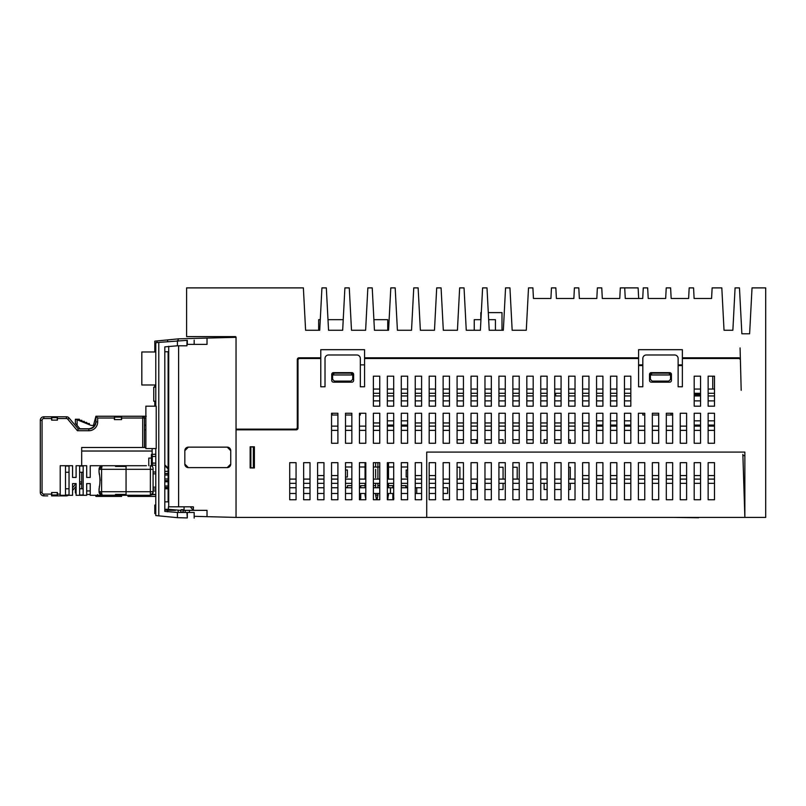 <?xml version="1.0" encoding="UTF-8"?>
<svg xmlns="http://www.w3.org/2000/svg" width="806" height="806" viewBox="0 0 806 806"><rect width="100%" height="100%" fill="white"/><g stroke="black" fill="none" stroke-linecap="round" stroke-linejoin="round"><path stroke-width="1.21" d="M570.255 483.338L570.255 489.514L568.663 489.514M561.077 489.514L554.719 489.514M547.123 489.514L544.121 489.514L544.121 483.338M568.663 467.268L570.255 467.268L570.255 479.096M533.179 489.514L526.822 489.514M519.225 489.514L512.868 489.514M517.2 479.096L517.2 467.268L512.868 467.268M503.075 483.338L503.075 489.514L498.924 489.514M491.328 489.514L484.98 489.514M503.075 479.096L503.075 467.268L498.924 467.268M476.497 443.26L476.497 439.723L471.026 439.723M457.083 439.723L463.44 439.723M503.075 443.26L503.075 439.723L498.924 439.723M484.98 439.723L491.328 439.723M512.868 439.723L519.225 439.723M526.822 439.723L533.179 439.723M405.821 485.645L405.821 487.751M471.026 489.514L476.497 489.514L476.497 483.338M459.904 479.096L459.904 467.268L457.083 467.268M463.44 489.514L457.083 489.514M700.555 462.674L700.555 475.57L694.198 475.57L694.198 462.674L700.555 462.674L700.555 499.76L694.198 499.76L694.198 483.338L700.555 483.338L700.555 499.76L694.198 499.76L694.198 462.674M686.601 462.674L686.601 475.57L680.244 475.57L680.244 462.674L686.601 462.674L686.601 499.76L680.244 499.76L680.244 483.338L686.601 483.338L686.601 499.76L680.244 499.76L680.244 462.674M672.657 462.674L672.657 475.57L666.3 475.57L666.3 462.674L672.657 462.674L672.657 499.76L666.3 499.76L666.3 483.338L672.657 483.338L672.657 499.76L666.3 499.76L666.3 462.674M658.703 462.674L658.703 475.57L652.346 475.57L652.346 462.674L658.703 462.674L658.703 499.76L652.346 499.76L652.346 483.338L658.703 483.338L658.703 499.76L652.346 499.76L652.346 462.674M644.76 462.674L644.76 475.57L638.402 475.57L638.402 462.674L644.76 462.674L644.76 499.76L638.402 499.76L638.402 483.338L644.76 483.338L644.76 499.76L638.402 499.76L638.402 462.674M630.816 462.674L630.816 475.57L624.459 475.57L624.459 462.674L630.816 462.674L630.816 499.76L624.459 499.76L624.459 483.338L630.816 483.338L630.816 499.76L624.459 499.76L624.459 462.674M616.862 462.674L616.862 475.57L610.505 475.57L610.505 462.674L616.862 462.674L616.862 499.76L610.505 499.76L610.505 483.338L616.862 483.338L616.862 499.76L610.505 499.76L610.505 462.674M602.918 462.674L602.918 475.57L596.561 475.57L596.561 462.674L602.918 462.674L602.918 499.76L596.561 499.76L596.561 483.338L602.918 483.338L602.918 499.76L596.561 499.76L596.561 462.674M588.964 462.674L588.964 475.57L582.607 475.57L582.607 462.674L588.964 462.674L588.964 499.76L582.607 499.76L582.607 483.338L588.964 483.338L588.964 499.76L582.607 499.76L582.607 462.674M435.542 462.674L435.542 475.57L429.185 475.57L429.185 462.674L435.542 462.674L435.542 499.76L429.185 499.76L429.185 493.474L435.542 493.474L435.542 499.76L429.185 499.76L429.185 462.674M421.588 462.674L421.588 499.76L415.241 499.76L415.241 462.674L421.588 462.674M415.241 475.57L415.241 462.674L415.241 475.57L421.588 475.57M337.905 462.674L337.905 499.76L331.548 499.76L331.548 462.674L337.905 462.674M331.548 475.57L331.548 462.674L331.548 475.57L337.905 475.57M323.962 462.674L323.962 475.57L317.604 475.57L317.604 462.674L323.962 462.674L323.962 499.76L317.604 499.76L317.604 493.474L323.962 493.474L323.962 499.76L317.604 499.76L317.604 462.674M303.65 499.76L303.65 493.474L310.008 493.474L310.008 499.76L303.65 499.76L303.65 462.674L310.008 462.674L310.008 499.76L303.65 499.76M317.604 487.751L317.604 483.338L323.962 483.338L323.962 487.751L317.604 487.751M331.548 487.751L331.548 483.338L331.548 487.751L337.905 487.751L337.905 483.338L337.905 487.751M337.905 499.76L337.905 493.474L337.905 499.76L331.548 499.76M415.241 487.751L415.241 483.338L415.241 487.751L416.722 487.751L415.241 487.751M421.588 483.338L421.588 487.751L421.588 483.338L415.241 483.338M421.588 499.76L421.588 493.474L421.588 499.76L415.241 499.76M429.185 487.751L429.185 483.338L435.542 483.338L435.542 487.751L429.185 487.751M714.499 462.674L714.499 499.76L708.142 499.76L708.142 483.338L714.499 483.338L714.499 499.76L708.142 499.76L708.142 462.674L714.499 462.674L714.499 475.57L708.142 475.57L708.142 462.674M289.707 499.76L289.707 493.474L296.064 493.474L296.064 499.76L289.707 499.76L289.707 462.674L296.064 462.674L296.064 499.76L289.707 499.76M393.701 400.884L393.701 406.184L387.343 406.184L387.343 400.884L393.701 400.884M393.701 413.246L393.701 420.833L387.343 420.833L387.343 413.246L393.701 413.246L393.701 443.26L387.343 443.26L387.343 430.374L393.701 430.374L393.701 443.26L387.343 443.26L387.343 413.246M401.287 413.246L401.287 443.26L401.287 430.374L407.645 430.374L407.645 443.26L401.287 443.26L407.645 443.26L407.645 413.246L407.645 420.833L401.287 420.833L401.287 413.246L407.645 413.246M401.287 426.132L401.287 425.074L407.645 425.074L407.645 426.132L401.287 426.132M407.645 400.884L407.645 406.184L401.287 406.184L401.287 400.884L407.645 400.884M393.701 425.074L387.343 425.074L387.343 426.132L393.701 426.132L393.701 425.074M596.561 443.26L596.561 430.374L602.918 430.374L602.918 443.26L596.561 443.26L596.561 413.246L602.918 413.246L602.918 420.833L596.561 420.833L596.561 413.246M596.561 426.132L596.561 425.074L602.918 425.074L602.918 426.132L596.561 426.132M610.505 443.26L610.505 430.374L616.862 430.374L616.862 443.26L610.505 443.26L610.505 413.246L616.862 413.246L616.862 420.833L610.505 420.833L610.505 413.246M610.505 426.132L610.505 425.074L616.862 425.074L616.862 426.132L610.505 426.132M624.459 443.26L624.459 430.374L630.816 430.374L630.816 443.26L624.459 443.26L624.459 413.246L630.816 413.246L630.816 420.833L624.459 420.833L624.459 413.246M624.459 426.132L624.459 425.074L630.816 425.074L630.816 426.132L624.459 426.132M694.198 443.26L694.198 430.374L700.555 430.374L700.555 443.26L694.198 443.26L694.198 413.246L700.555 413.246L700.555 420.833L694.198 420.833L694.198 413.246M694.198 426.132L694.198 425.074L700.555 425.074L700.555 426.132L694.198 426.132M708.142 443.26L708.142 430.374L714.499 430.374L714.499 443.26L708.142 443.26L708.142 413.246L714.499 413.246L714.499 420.833L708.142 420.833L708.142 413.246M708.142 426.132L708.142 425.074L714.499 425.074L714.499 426.132L708.142 426.132M700.555 400.884L700.555 406.184L694.198 406.184L694.198 400.884L700.555 400.884M630.816 400.884L630.816 406.184L624.459 406.184L624.459 400.884L630.816 400.884M616.862 400.884L616.862 406.184L610.505 406.184L610.505 400.884L616.862 400.884M602.918 400.884L602.918 406.184L596.561 406.184L596.561 400.884L602.918 400.884M714.499 400.884L714.499 406.184L708.142 406.184L708.142 400.884L714.499 400.884M491.328 400.884L491.328 406.184L484.98 406.184L484.98 400.884L491.328 400.884M491.328 413.246L491.328 422.959L484.98 422.959L484.98 413.246L491.328 413.246L491.328 443.26L484.98 443.26L484.98 413.246M505.281 400.884L505.281 406.184L498.924 406.184L498.924 400.884L505.281 400.884M505.281 413.246L505.281 422.959L498.924 422.959L498.924 413.246L505.281 413.246L505.281 443.26L498.924 443.26L498.924 413.246M519.225 400.884L519.225 406.184L512.868 406.184L512.868 400.884L519.225 400.884M519.225 413.246L519.225 422.959L512.868 422.959L512.868 413.246L519.225 413.246L519.225 443.26L512.868 443.26L512.868 413.246M533.179 400.884L533.179 406.184L526.822 406.184L526.822 400.884L533.179 400.884M533.179 413.246L533.179 422.959L526.822 422.959L526.822 413.246L533.179 413.246L533.179 443.26L526.822 443.26L526.822 413.246M547.123 400.884L547.123 406.184L540.766 406.184L540.766 400.884L547.123 400.884M547.123 413.246L547.123 422.959L540.766 422.959L540.766 413.246L547.123 413.246L547.123 443.26L540.766 443.26L540.766 413.246M561.077 400.884L561.077 406.184L554.719 406.184L554.719 400.884L561.077 400.884M561.077 413.246L561.077 422.959L554.719 422.959L554.719 413.246L561.077 413.246L561.077 443.26L554.719 443.26L554.719 413.246M575.021 400.884L575.021 406.184L568.663 406.184L568.663 400.884L575.021 400.884M575.021 413.246L575.021 422.959L568.663 422.959L568.663 413.246L575.021 413.246L575.021 443.26L568.663 443.26L568.663 413.246M588.964 400.884L588.964 406.184L582.607 406.184L582.607 400.884L588.964 400.884M588.964 413.246L588.964 422.959L582.607 422.959L582.607 413.246L588.964 413.246L588.964 443.26L582.607 443.26L582.607 413.246M471.026 422.959L471.026 413.246L477.384 413.246L477.384 422.959L471.026 422.959M471.026 406.184L471.026 400.884L477.384 400.884L477.384 406.184L471.026 406.184L471.026 376.17L477.384 376.17L477.384 406.184M463.44 400.884L463.44 406.184L457.083 406.184L457.083 400.884L463.44 400.884M463.44 413.246L463.44 422.959L457.083 422.959L457.083 413.246L463.44 413.246L463.44 443.26L457.083 443.26L457.083 413.246M415.241 422.959L415.241 413.246L421.588 413.246L421.588 422.959L415.241 422.959M415.241 406.184L415.241 400.884L421.588 400.884L421.588 406.184L415.241 406.184L415.241 376.17L421.588 376.17L421.588 406.184M373.39 422.959L373.39 413.246L379.747 413.246L379.747 422.959L373.39 422.959M373.39 406.184L373.39 400.884L379.747 400.884L379.747 406.184L373.39 406.184L373.39 376.17L379.747 376.17L379.747 406.184M429.185 422.959L429.185 413.246L435.542 413.246L435.542 422.959L429.185 422.959M429.185 406.184L429.185 400.884L435.542 400.884L435.542 406.184L429.185 406.184L429.185 376.17L435.542 376.17L435.542 406.184M449.486 400.884L449.486 406.184L443.129 406.184L443.129 400.884L449.486 400.884M449.486 413.246L449.486 422.959L443.129 422.959L443.129 413.246L449.486 413.246L449.486 443.26L443.129 443.26L443.129 413.246M568.663 439.723L570.255 439.723L570.255 443.26M544.121 443.26L544.121 439.723L547.123 439.723M554.719 439.723L561.077 439.723M254.394 446.786L250.152 446.786L254.394 447.139L254.394 467.974L250.152 467.974L254.394 467.974L250.152 467.621L250.152 446.786L254.394 446.786M164.817 509.291L168.394 509.291L168.394 506.813L193.178 506.813L193.48 510.349L207.021 510.349L207.021 516.656L236.037 517.412L236.037 337.321L236.037 429.135L295.53 429.135A1.763 1.763 0 0 0 297.293 427.371L297.293 359.567A1.763 1.763 0 0 1 299.066 357.804L320.778 357.804L320.778 349.683L364.564 349.683L364.564 357.804L638.584 357.804L638.584 349.683L682.37 349.683L682.37 357.804L738.618 357.804A1.763 1.763 0 0 1 740.382 359.526L740.402 360.232A1.763 1.763 0 0 0 738.628 358.509L682.37 358.509L682.37 386.759L678.128 386.759L678.128 358.509A3.526 3.526 0 0 0 674.602 354.983L646.352 354.983A3.526 3.526 0 0 0 642.815 358.509L642.815 386.759L638.584 386.759L638.584 358.509L364.564 358.509L364.564 386.759L360.332 386.759L360.332 358.509A3.526 3.526 0 0 0 356.796 354.983L328.546 354.983A3.526 3.526 0 0 0 325.02 358.509L325.02 386.759L320.778 386.759L320.778 358.509L299.772 358.509A1.763 1.763 0 0 0 298.008 360.272L298.008 428.077A1.763 1.763 0 0 1 296.235 429.84L236.037 429.84L236.037 517.412L426.717 517.412L426.717 452.085L744.865 452.085L744.865 517.412L765.7 517.412L765.7 287.893L752.028 287.893L749.62 333.795L741.873 333.795L739.465 287.893L735.082 287.893L732.866 330.259L724.03 330.259L721.813 287.893L712.131 287.893L711.577 298.482L694.117 298.482L693.563 287.893L689.18 287.893L688.626 298.482L671.166 298.482L670.612 287.893L666.23 287.893L665.665 298.482L648.215 298.482L647.661 287.893L643.269 287.893L642.714 298.482L625.265 298.482L624.71 287.893L620.318 287.893L619.764 298.482L602.314 298.482L601.75 287.893L597.367 287.893L596.813 298.482L579.353 298.482L578.799 287.893L574.416 287.893L573.862 298.482L556.402 298.482L555.848 287.893L551.465 287.893L550.911 298.482L533.451 298.482L532.897 287.893L528.514 287.893L526.288 330.259L512.163 330.259L509.946 287.893L505.564 287.893L503.337 330.259L489.212 330.259L488.285 312.607L501.997 312.607L501.997 330.259L495.428 330.259L495.428 319.67L488.658 319.67L489.212 330.259L486.995 287.893L482.603 287.893L480.386 330.259L480.94 319.67L474.24 319.67L480.94 319.67M740.079 347.92L741.188 390.295M742.86 454.393L744.865 517.412M379.747 393.288L373.39 393.288M373.39 389.056L379.747 389.056M154.812 351.98L154.812 341.15L178.61 338.832L236.037 337.321A0.705 0.705 0 0 0 235.322 336.616L186.599 336.616L186.599 287.893L303.378 287.893L305.595 330.259L319.72 330.259L321.937 287.893L326.329 287.893L328.546 330.259L342.671 330.259L344.897 287.893L349.28 287.893L351.497 330.259L365.622 330.259L367.848 287.893L372.231 287.893L374.447 330.259L388.573 330.259L390.799 287.893L395.182 287.893L397.408 330.259L411.534 330.259L413.75 287.893L418.133 287.893L420.359 330.259L434.484 330.259L436.701 287.893L441.084 287.893L443.31 330.259L457.435 330.259L459.652 287.893L464.044 287.893L466.261 330.259L480.386 330.259L474.24 330.259L474.24 319.67M649.525 380.402L649.525 374.397A1.763 1.763 0 0 1 651.288 372.634L669.655 372.634A1.763 1.763 0 0 1 671.418 374.397L671.418 380.402A1.763 1.763 0 0 1 669.655 382.165L651.288 382.165A1.763 1.763 0 0 1 649.525 380.402M708.142 406.184L708.142 376.17L714.499 376.17L714.499 406.184M714.499 413.246L714.499 443.26M694.198 406.184L694.198 376.17L700.555 376.17L700.555 406.184M700.555 413.246L700.555 443.26M421.588 413.246L421.588 443.26L415.241 443.26L415.241 413.246M686.601 413.246L686.601 443.26L680.244 443.26L680.244 413.246L686.601 413.246M672.657 413.246L672.657 443.26L666.3 443.26L666.3 413.246L672.657 413.246M658.703 413.246L658.703 443.26L652.346 443.26L652.346 413.246L658.703 413.246M379.747 413.246L379.747 443.26L373.39 443.26L373.39 413.246M644.76 413.246L644.76 443.26L638.402 443.26L638.402 413.246L644.76 413.246M624.459 406.184L624.459 376.17L630.816 376.17L630.816 406.184M630.816 413.246L630.816 443.26M610.505 406.184L610.505 376.17L616.862 376.17L616.862 406.184M616.862 413.246L616.862 443.26M596.561 406.184L596.561 376.17L602.918 376.17L602.918 406.184M602.918 413.246L602.918 443.26M582.607 406.184L582.607 376.17L588.964 376.17L588.964 406.184M568.663 406.184L568.663 376.17L575.021 376.17L575.021 406.184M554.719 406.184L554.719 376.17L561.077 376.17L561.077 406.184M540.766 406.184L540.766 376.17L547.123 376.17L547.123 406.184M526.822 406.184L526.822 376.17L533.179 376.17L533.179 406.184M512.868 406.184L512.868 376.17L519.225 376.17L519.225 406.184M498.924 406.184L498.924 376.17L505.281 376.17L505.281 406.184M484.98 406.184L484.98 376.17L491.328 376.17L491.328 406.184M477.384 413.246L477.384 443.26L471.026 443.26L471.026 413.246M457.083 406.184L457.083 376.17L463.44 376.17L463.44 406.184M443.129 406.184L443.129 376.17L449.486 376.17L449.486 406.184M435.542 413.246L435.542 443.26L429.185 443.26L429.185 413.246M365.803 413.246L365.803 443.26L359.446 443.26L359.446 413.246L365.803 413.246M401.287 406.184L401.287 376.17L407.645 376.17L407.645 406.184M351.849 413.246L351.849 443.26L345.502 443.26L345.502 413.246L351.849 413.246M387.343 406.184L387.343 376.17L393.701 376.17L393.701 406.184M337.905 413.246L337.905 443.26L331.548 443.26L331.548 413.246L337.905 413.246M401.287 462.674L407.645 462.674L407.645 499.76L401.287 499.76L401.287 462.674M387.343 462.674L393.701 462.674L393.701 499.76L387.343 499.76L387.343 462.674M373.39 462.674L379.747 462.674L379.747 499.76L373.39 499.76L373.39 462.674M359.446 462.674L365.803 462.674L365.803 499.76L359.446 499.76L359.446 462.674M345.502 462.674L351.849 462.674L351.849 499.76L345.502 499.76L345.502 462.674M331.729 380.402L331.729 374.397A1.763 1.763 0 0 1 333.493 372.634L351.849 372.634A1.763 1.763 0 0 1 353.622 374.397L353.622 380.402A1.763 1.763 0 0 1 351.849 382.165L333.493 382.165A1.763 1.763 0 0 1 331.729 380.402M259.159 429.84L259.159 429.135M276.821 429.135L276.821 429.84M492.748 358.509L492.748 357.804M510.4 357.804L510.4 358.509M733.923 358.509L733.923 357.804M714.499 393.288L708.142 393.288M708.142 389.056L714.499 389.056M700.555 393.288L694.198 393.288M694.198 389.056L700.555 389.056M415.241 426.132L421.588 426.132M421.588 430.374L415.241 430.374M686.601 430.374L680.244 430.374M680.244 426.132L686.601 426.132M672.657 430.374L666.3 430.374M666.3 426.132L672.657 426.132M658.703 430.374L652.346 430.374M652.346 426.132L658.703 426.132M373.39 426.132L379.747 426.132M379.747 430.374L373.39 430.374M644.76 430.374L638.402 430.374M638.402 426.132L644.76 426.132M630.816 393.288L624.459 393.288M624.459 389.056L630.816 389.056M616.862 393.288L610.505 393.288M610.505 389.056L616.862 389.056M602.918 393.288L596.561 393.288M596.561 389.056L602.918 389.056M588.964 393.288L582.607 393.288M582.607 389.056L588.964 389.056M588.964 430.374L582.607 430.374M582.607 426.132L588.964 426.132M575.021 393.288L568.663 393.288M568.663 389.056L575.021 389.056M575.021 430.374L568.663 430.374M568.663 426.132L575.021 426.132M561.077 393.288L554.719 393.288M554.719 389.056L561.077 389.056M561.077 430.374L554.719 430.374M554.719 426.132L561.077 426.132M547.123 393.288L540.766 393.288M540.766 389.056L547.123 389.056M547.123 430.374L540.766 430.374M540.766 426.132L547.123 426.132M533.179 393.288L526.822 393.288M526.822 389.056L533.179 389.056M533.179 430.374L526.822 430.374M526.822 426.132L533.179 426.132M519.225 393.288L512.868 393.288M512.868 389.056L519.225 389.056M519.225 430.374L512.868 430.374M512.868 426.132L519.225 426.132M505.281 393.288L498.924 393.288M498.924 389.056L505.281 389.056M505.281 430.374L498.924 430.374M498.924 426.132L505.281 426.132M491.328 393.288L484.98 393.288M484.98 389.056L491.328 389.056M491.328 430.374L484.98 430.374M484.98 426.132L491.328 426.132M477.384 393.288L471.026 393.288M471.026 389.056L477.384 389.056M477.384 430.374L471.026 430.374M471.026 426.132L477.384 426.132M463.44 393.288L457.083 393.288M457.083 389.056L463.44 389.056M463.44 430.374L457.083 430.374M457.083 426.132L463.44 426.132M449.486 393.288L443.129 393.288M443.129 389.056L449.486 389.056M449.486 430.374L443.129 430.374M443.129 426.132L449.486 426.132M435.542 393.288L429.185 393.288M429.185 389.056L435.542 389.056M435.542 430.374L429.185 430.374M429.185 426.132L435.542 426.132M421.588 393.288L415.241 393.288M415.241 389.056L421.588 389.056M359.446 426.132L365.803 426.132M365.803 430.374L359.446 430.374M407.645 393.288L401.287 393.288M401.287 389.056L407.645 389.056M345.502 426.132L351.849 426.132M351.849 430.374L345.502 430.374M393.701 393.288L387.343 393.288M387.343 389.056L393.701 389.056M337.905 430.374L331.548 430.374M331.548 426.132L337.905 426.132M415.241 479.096L421.588 479.096M407.645 483.338L401.287 483.338M401.287 479.096L407.645 479.096M393.701 483.338L387.343 483.338M387.343 479.096L393.701 479.096M379.747 483.338L373.39 483.338M373.39 479.096L379.747 479.096M365.803 483.338L359.446 483.338M359.446 479.096L365.803 479.096M351.849 483.338L345.502 483.338M345.502 479.096L351.849 479.096M337.905 483.338L331.548 483.338M331.548 479.096L337.905 479.096M317.604 479.096L323.962 479.096M310.008 483.338L303.65 483.338M303.65 479.096L310.008 479.096M296.064 483.338L289.707 483.338M289.707 479.096L296.064 479.096M426.717 517.412L744.512 517.412M698.611 517.412L702.137 517.412M698.611 517.764L673.887 517.412M443.129 462.674L449.486 462.674L449.486 499.76L443.129 499.76L443.129 462.674M457.083 462.674L463.44 462.674L463.44 499.76L457.083 499.76L457.083 462.674M471.026 462.674L477.384 462.674L477.384 499.76L471.026 499.76L471.026 462.674M484.98 462.674L491.328 462.674L491.328 499.76L484.98 499.76L484.98 462.674M498.924 462.674L505.281 462.674L505.281 499.76L498.924 499.76L498.924 462.674M512.868 462.674L519.225 462.674L519.225 499.76L512.868 499.76L512.868 462.674M526.822 462.674L533.179 462.674L533.179 499.76L526.822 499.76L526.822 462.674M540.766 462.674L547.123 462.674L547.123 499.76L540.766 499.76L540.766 462.674M554.719 462.674L561.077 462.674L561.077 499.76L554.719 499.76L554.719 462.674M568.663 462.674L575.021 462.674L575.021 499.76L568.663 499.76L568.663 462.674M429.185 479.096L435.542 479.096M449.486 483.338L443.129 483.338M443.129 479.096L449.486 479.096M463.44 483.338L457.083 483.338M457.083 479.096L463.44 479.096M477.384 483.338L471.026 483.338M471.026 479.096L477.384 479.096M491.328 483.338L484.98 483.338M484.98 479.096L491.328 479.096M505.281 483.338L498.924 483.338M498.924 479.096L505.281 479.096M519.225 483.338L512.868 483.338M512.868 479.096L519.225 479.096M533.179 483.338L526.822 483.338M526.822 479.096L533.179 479.096M547.123 483.338L540.766 483.338M540.766 479.096L547.123 479.096M561.077 483.338L554.719 483.338M554.719 479.096L561.077 479.096M575.021 483.338L568.663 483.338M568.663 479.096L575.021 479.096M582.607 479.096L588.964 479.096M596.561 479.096L602.918 479.096M610.505 479.096L616.862 479.096M624.459 479.096L630.816 479.096M638.402 479.096L644.76 479.096M652.346 479.096L658.703 479.096M666.3 479.096L672.657 479.096M680.244 479.096L686.601 479.096M694.198 479.096L700.555 479.096M708.142 479.096L714.499 479.096M635.581 298.482L638.684 298.482L638.12 287.893L624.71 287.893M635.581 287.893L638.12 287.893L638.684 298.482M373.893 319.67L387.726 319.67L387.726 330.259M327.992 319.67L343.225 319.67M318.662 319.67L318.662 330.259L319.72 330.259L320.274 319.67L318.662 319.67L320.274 319.67M712.736 389.056L712.736 376.17L712.736 389.056M678.128 386.759L678.128 364.866L682.37 364.866M638.584 364.866L642.815 364.866L642.815 386.759M360.332 386.759L360.332 364.866L364.564 364.866M252.097 429.84L252.097 429.135M650.926 373.682A1.763 1.763 0 0 0 650.543 374.266M670.411 374.266A1.763 1.763 0 0 0 670.018 373.682M352.605 374.266A1.763 1.763 0 0 0 352.222 373.682M333.12 373.682A1.763 1.763 0 0 0 332.737 374.266M638.584 365.571L642.815 365.571M678.128 365.571L682.37 365.571M351.849 415.009L345.502 415.009M337.905 415.009L331.548 415.009M672.657 415.009L666.3 415.009M658.703 415.009L652.346 415.009M644.76 415.009L642.815 415.009L642.815 413.246M360.332 413.246L360.332 415.009L359.446 415.009M155.79 401.237L153.755 401.237L153.755 387.112L155.79 387.112M652.175 373.168L650.402 374.961L670.542 374.961L668.768 373.168L652.175 373.168M650.402 374.961L650.412 379.344L652.175 381.107L668.768 381.107L670.532 379.344L670.542 374.961M332.606 374.961L332.606 379.344L334.369 381.107L350.973 381.107L352.736 379.344L352.736 374.961L350.973 373.168L334.369 373.168L332.606 374.961L352.736 374.961M177.431 340.595L177.431 345.794L186.942 345.794L187.012 340.344L158.782 342.409L158.782 515.85L155.79 515.568L155.79 448.559M155.79 406.184L155.79 342.701L158.782 342.409M187.304 340.334L187.304 344.384M156.223 406.184L145.876 406.184L145.866 448.559L156.223 448.559L156.223 406.184M177.431 345.794L164.817 346.862L164.817 511.407L177.431 512.465L177.431 517.674L158.782 515.85M189.42 510.349L189.42 512.465L194.175 512.465L177.431 512.465M187.304 512.465L187.304 517.936L177.431 517.674M187.304 517.936L186.942 512.465M182.005 512.112L183.425 512.112L182.005 512.112M182.005 509.644L182.881 509.644L182.005 509.644M145.876 406.184L145.876 448.559M151.397 458.09L148.778 458.09L148.778 465.717M81.688 465.717L81.688 447.491L145.866 447.491M166.429 488.809L166.429 487.64M81.688 488.779L81.688 472.245M155.79 494.461L152.344 494.461M90.222 494.461L86.695 494.461M81.688 447.491L81.678 451.028L151.397 451.028M47.715 495.871L43.826 495.871A3.526 3.526 0 0 1 40.3 492.345L40.3 420.309A3.526 3.526 0 0 1 43.826 416.773L66.394 416.773A3.526 3.526 0 0 1 69.094 418.032L78.263 428.953L69.094 418.032L78.263 428.953L88.851 428.953A7.063 7.063 0 0 0 95.914 421.891L95.914 416.249L93.456 425.427L91.159 425.427L77.124 419.775L77.124 425.407L79.955 428.782L88.146 428.782A7.768 7.768 0 0 0 95.914 421.014M121.605 416.249L121.605 419.604L114.361 419.604L114.361 416.249L142.702 416.249A1.763 1.763 0 0 1 144.465 418.012L144.465 447.491M144.465 425.427L145.866 425.427M84.267 422.425L89.345 424.641L89.345 423.482L86.806 423.493L86.806 422.425L84.267 422.425L84.267 421.367L81.839 421.367L81.839 420.309L79.401 420.309L79.401 419.251L75.361 419.251L77.124 419.775M77.124 425.407L75.361 423.311L75.361 419.775M155.79 496.405L127.963 496.405M121.605 495.307L121.605 496.405L95.914 496.405L97.677 494.632M144.334 495.307A1.763 1.763 0 0 1 142.702 496.405L142.702 495.307M114.361 496.405L114.361 495.307M121.424 495.307L114.543 495.307M40.3 482.734L40.3 475.742L40.3 482.734M40.3 436.902L40.3 437.487M40.3 475.157L40.3 475.742M51.775 420.127L51.775 417.659L57.246 417.659L57.246 420.127M57.428 416.773L57.428 420.127L51.604 420.127L51.604 416.773M88.851 430.726L88.851 428.953A7.063 7.063 0 0 0 95.914 421.891L97.677 421.891A8.826 8.826 0 0 1 88.851 430.726L77.436 430.726L78.263 428.953M114.361 416.249L95.914 416.249L97.677 418.012L97.677 421.891M57.428 492.516L57.428 495.871L51.604 495.871L51.604 492.516L57.428 492.516M95.622 495.307L95.914 496.405L95.914 495.307M81.688 483.691L79.633 483.691M76.096 486.27L72.57 490.471M66.394 495.307L66.394 495.871A3.526 3.526 0 0 0 68.308 495.307A3.526 3.526 0 0 1 66.394 495.871L57.428 495.871M57.246 492.516L57.246 494.985L51.775 494.985L51.775 492.516M81.688 483.862L79.633 484.255M76.096 492.869L75.361 492.869L75.361 489.343L76.096 488.466M75.361 492.869L76.096 493.403M114.543 419.604L114.543 417.125L121.424 417.125L121.424 419.604M145.866 418.012L142.702 418.012L142.702 416.249L145.866 416.249M145.866 425.074L144.465 425.074M144.465 429.84L145.866 429.84M115.48 466.422L126.058 466.422M144.606 465.717L113.706 465.717M90.222 465.717L90.222 477.424L90.222 465.717L146.37 465.717M99.319 474.533L99.047 472.104C100.266 477.706 100.266 483.308 99.047 488.92L99.047 491.72L101.606 491.72A3.587 1.038 90 0 0 101.637 492.577A3.587 1.038 90 0 0 102.634 495.307A3.587 3.587 -90 0 1 99.047 491.72L102.634 495.307L150.359 495.307L150.39 465.717A2.69 2.69 -90 0 1 153.08 468.407L153.08 492.617L150.39 495.307L101.858 495.216A3.587 3.587 90 0 0 102.634 495.307L90.222 495.307L90.222 483.6L90.222 495.307M152.435 466.664L152.122 465.092L155.79 465.284M99.329 467.923L99.319 467.933A3.587 3.587 90 0 0 99.047 469.283L101.606 469.304L99.047 469.304A3.587 3.587 -90 0 1 102.634 465.717A3.587 3.587 90 0 0 101.858 465.797M101.213 466.009A3.587 3.587 90 0 0 100.075 466.785L101.213 466.009M99.057 469.173L99.047 472.104L99.047 469.304L102.634 465.717A3.587 1.038 90 0 1 102.634 465.717A3.587 1.038 90 0 0 102.352 465.858A3.587 1.038 90 0 0 101.606 469.304L101.606 491.72L126.058 491.72L126.058 495.307M86.695 483.6L90.222 483.6L90.222 489.343L90.222 483.6L86.695 483.6L86.695 495.307L76.096 495.307L76.096 483.6L72.57 483.6L72.57 495.307L60.208 495.307L60.208 465.717L72.57 465.717L72.57 477.424L76.096 477.424L76.096 465.717L76.096 477.424L72.57 477.424M76.096 465.717L86.695 465.717L86.695 477.424L90.222 477.424L86.695 477.424M99.047 491.72L99.329 486.421M100.186 480.507L99.873 477.394M101.224 495.015L100.075 494.229A3.587 3.587 90 0 0 101.213 495.015M72.57 483.6L76.096 483.6L76.096 495.307M60.208 465.717L60.208 495.307M69.034 466.039L65.508 466.039L65.508 494.985L65.508 489.343L65.508 494.985L69.034 494.985L69.034 466.039L69.034 488.779L69.034 472.245L65.508 472.245M65.508 466.039L65.508 471.681L65.508 466.039M83.159 466.039L79.633 466.039L79.633 494.985L79.633 489.343L79.633 494.985L83.159 494.985L83.159 466.039L83.159 488.779L83.159 472.245L79.633 472.245M79.633 466.039L79.633 471.681L79.633 466.039M60.208 471.681L60.208 489.343L60.208 471.681M76.096 477.424L76.096 471.681L76.096 477.424M90.222 477.424L90.222 471.681L90.222 477.424M79.633 488.779L83.159 488.779L83.159 494.985M83.159 472.245L83.159 488.779M65.508 488.779L69.034 488.779L69.034 494.985M69.034 472.245L69.034 488.779M151.599 495.015A2.69 2.69 90 0 0 152.122 494.672M152.435 494.35A2.69 2.69 90 0 0 152.787 493.826M152.928 493.484A2.69 2.69 90 0 0 153.08 492.647M153.08 472.014L155.79 472.034M155.79 488.99L153.08 488.99L155.79 488.99M99.047 491.741A3.587 3.587 90 0 0 99.329 493.101M126.058 494.421L115.48 494.421M141.826 384.996L155.79 384.996L141.826 384.996L141.826 351.98L155.79 351.98M700.394 393.288L700.394 395.948L694.198 395.948M714.499 395.948L708.142 395.948M699.376 393.288L699.376 395.948M698.379 393.288L698.379 395.948M697.462 393.288L697.462 395.948M696.656 393.288L696.656 395.948M695.991 393.288L695.991 395.948M695.497 393.288L695.497 395.948M695.195 393.288L695.195 395.948M695.094 393.288L695.094 395.948M630.816 395.948L624.459 395.948M616.862 395.948L610.505 395.948M602.918 395.948L596.561 395.948M588.964 395.948L582.607 395.948M575.021 395.948L568.663 395.948M561.077 395.948L555.636 395.948L555.656 393.288M555.656 395.948L555.566 393.288M555.566 395.948L555.263 393.288M555.263 395.948L554.77 393.288M547.123 395.948L540.766 395.948M533.179 395.948L526.822 395.948M519.225 395.948L512.868 395.948M505.281 395.948L498.924 395.948M491.328 395.948L484.98 395.948M477.384 395.948L471.026 395.948M463.44 395.948L457.083 395.948M449.486 395.948L443.129 395.948M435.542 395.948L429.185 395.948M421.588 395.948L415.241 395.948M407.645 395.948L401.287 395.948M393.701 395.948L387.343 395.948M379.747 395.948L373.39 395.948M154.812 384.996L142.39 384.996L154.812 384.996L154.823 387.112L154.812 385.57M379.747 487.751L373.39 487.751M365.803 487.751L359.446 487.751M351.849 487.751L345.502 487.751M310.008 487.751L303.65 487.751M296.064 487.751L289.707 487.751M379.747 493.474L373.39 493.474M365.803 493.474L359.446 493.474M351.849 493.474L345.502 493.474M337.905 493.474L331.548 493.474M393.701 487.751L387.343 487.751M393.701 493.474L390.487 493.474L390.487 487.751L390.487 493.474L387.343 493.474M407.645 487.751L401.287 487.751M407.645 493.474L401.287 493.474M421.588 487.751L416.722 487.751L416.722 493.474L415.241 493.474L416.722 493.474L416.722 487.751L416.722 493.474L421.588 493.474M443.129 493.474L447.632 493.474L447.632 487.751L447.632 493.474L447.632 487.751L443.129 487.751M360.715 493.947L359.446 493.947L360.715 493.947L360.715 498.199L360.715 493.947M359.446 497.866L360.675 498.602M365.058 483.338L365.058 487.751L365.058 483.338L365.058 485.645L360.715 485.645L360.715 487.408L359.446 487.408M406.174 485.645L406.174 487.408L407.645 487.408L406.174 487.408L406.153 485.645L401.287 485.645L406.103 485.645M393.701 485.645L388.502 485.645L393.701 485.645M379.747 485.645L377.913 485.645L379.747 485.645M375.646 485.645L373.39 485.645L375.646 485.645L375.646 487.751L375.646 483.338M365.058 485.645L360.715 485.645M351.849 485.645L347.457 485.645L351.849 485.645M392.844 485.645L392.844 487.408L393.701 487.408L392.844 487.408L392.844 485.645M345.502 487.408L347.457 487.408L345.502 487.408M347.457 485.645L347.457 487.408M365.058 495.106L365.692 498.642L365.058 493.474L365.058 495.106L365.058 493.474L365.058 495.106L365.803 495.106M365.058 462.674L365.058 466.986L359.446 466.986L365.058 466.986L365.058 479.096L365.058 467.087L365.803 467.087M375.646 493.474L375.646 495.106L375.646 493.474L375.646 495.106L377.913 495.106L377.268 498.642L376.281 498.642L375.646 493.474M375.646 477.686L375.646 469.354M377.268 498.642L376.281 498.642L375.646 495.106L376.281 498.642L377.268 498.642L376.281 498.642L375.646 495.106M387.343 498.642L387.867 498.642L387.343 498.642M375.646 462.674L375.646 466.986L373.39 466.986L377.913 467.087L377.913 462.674L377.913 466.986L379.747 466.986L377.913 466.986L377.913 479.096M377.913 483.338L377.913 487.751M377.913 493.474L377.913 495.106M365.058 469.354L365.058 477.686M347.386 477.051L347.386 469.989L345.502 469.989L347.386 469.989L347.386 477.051L345.502 477.051M345.502 466.986L351.849 466.986L345.502 466.986M387.343 467.087L388.502 467.087L388.502 479.096M388.502 483.338L388.502 487.751M388.502 493.474L387.867 498.642M387.343 495.106L388.502 495.106M388.502 466.986L393.701 466.986L388.502 467.087L388.502 462.674L388.502 466.986M407.645 477.051L406.174 477.051L406.174 469.989L407.645 469.989L406.174 469.989M401.287 466.986L407.645 466.986L401.287 466.986M375.646 474.643L375.646 472.387M365.058 474.643L365.058 472.387M392.844 498.199L392.844 493.947L392.844 498.642L393.701 498.199L392.844 498.199M392.844 493.947L393.701 493.947L392.844 493.947M393.701 487.408L392.844 487.408M168.122 487.64L164.817 487.64L168.122 487.64M151.397 464.81L151.397 465.918L151.397 464.709L152.203 465.052L152.253 462.966L151.407 462.946L155.79 463.148L151.397 463.279L151.397 454.685M151.599 465.062L152.163 465.062L151.397 464.709L151.397 456.216L152.253 456.518L152.193 454.443L152.253 456.518L155.79 456.347L152.284 456.528L152.284 462.966M151.397 454.786L152.193 454.443L151.478 454.433L152.122 454.393L152.122 448.559M152.112 465.052L152.112 462.956M152.112 454.443L152.112 456.528M164.817 473.555L168.122 473.384L164.817 473.555M155.79 454.211L151.478 454.433M152.122 456.498L151.397 456.216M152.505 465.092L152.122 462.997L152.112 464.709L151.397 464.709M151.478 465.062L155.79 465.294M168.122 471.248L164.817 471.409M155.79 454.201L152.485 454.393M164.817 473.626L168.122 473.626M166.6 487.398L164.817 487.398L166.6 487.398M168.122 487.398L164.817 487.398M164.817 481.776L168.122 481.776M154.843 350.217L155.79 350.217L154.843 350.217L154.843 351.98M154.843 386.759L155.79 386.759L154.843 386.759L154.843 384.996M156.989 340.938L156.989 342.58M155.79 513.684L154.812 513.583L154.812 505.05L155.79 505.05M168.122 468.941L164.817 465.636M168.122 501.836L164.817 501.836L168.122 501.836L168.122 351.769L164.817 351.769L168.122 351.769M168.716 346.278L168.716 506.813M178.61 506.813L178.61 345.794M190.367 506.813L192.584 509.624L192.15 510.349L184.06 510.349L184.06 506.813M196.452 510.349L197.299 510.349M193.48 510.349L192.15 510.349M193.279 510.349L195.374 510.339M168.394 509.291L180.746 510.349M183.264 510.349L184.06 510.349M175.476 510.349L167.577 510.279L167.577 511.82M193.48 507.024L193.138 510.349M207.021 338.087L207.021 344.384L186.952 344.384M230.738 450.675L230.738 464.095L227.201 467.621L188.362 467.621L184.836 464.095L184.836 450.675L188.362 447.139L227.201 447.139L230.738 450.675A3.526 3.526 0 0 0 227.201 447.139L223.675 447.139M178.176 510.349L178.176 512.465M207.021 516.656L194.175 516.314M164.817 488.809L168.122 488.809M164.817 509.866L167.577 510.279M164.817 464.861L168.122 468.165M167.577 341.553L167.577 339.9M178.176 340.575L178.176 338.873M250.868 447.139L250.868 467.621M253.336 447.139L253.336 467.621M188.362 447.139A3.526 3.526 0 0 0 184.836 450.675M184.836 464.095A3.526 3.526 0 0 0 188.362 467.621M227.201 467.621A3.526 3.526 0 0 0 230.738 464.095M742.89 455.612L744.865 455.612M332.082 413.246L332.082 415.009M671.066 415.009L671.066 413.246M182.005 509.966L183.234 509.966L182.005 509.966M86.695 490.925L90.222 490.925M153.08 490.925L155.79 490.925M146.229 495.307L146.229 496.405M152.163 494.632L155.79 494.632M42.063 420.309L40.3 420.309A3.526 3.526 0 0 1 43.826 416.773L43.826 418.536A1.763 1.763 0 0 0 42.063 420.309L42.063 492.345A1.763 1.763 0 0 0 43.826 494.108L51.604 494.108M69.094 418.032L67.744 419.17A1.763 1.763 0 0 0 66.394 418.536L57.428 418.536M66.394 418.536L66.394 416.773M114.361 418.012L97.677 418.012M79.633 481.928L81.688 481.928M72.57 487.731L76.026 483.6M57.428 494.108L60.208 494.108M51.604 418.536L43.826 418.536M77.436 430.726L67.744 419.17M142.702 447.491L142.702 418.012L121.605 418.012M43.826 494.108L43.826 495.871M40.3 492.345L42.063 492.345M151.437 469.304L152.284 469.304M152.868 469.304L126.058 469.304L126.058 491.72L153.08 491.72L153.08 492.617M99.047 472.104L99.047 469.304M126.058 465.717L126.058 469.304L101.606 469.304M153.08 487.187L155.79 487.187M155.79 473.827L153.08 473.827M151.397 463.279L152.112 463.309M168.122 475.036L164.817 475.036M164.817 478.986L168.122 478.986M164.817 485.988L168.122 485.988M168.122 480.608L164.817 480.608M480.809 312.607L480.809 319.67L480.809 312.607M194.175 344.384L194.175 340.152M194.175 512.465L194.175 518.107M181.138 509.644L180.594 512.465M183.425 512.465L182.881 509.644M185.189 510.349L185.189 512.465M146.229 416.249L142.702 416.249M392.865 498.592L393.922 498.199M152.163 454.433L151.609 454.433M154.812 406.184L154.812 401.237M193.138 509.634L192.563 509.654"/></g></svg>
